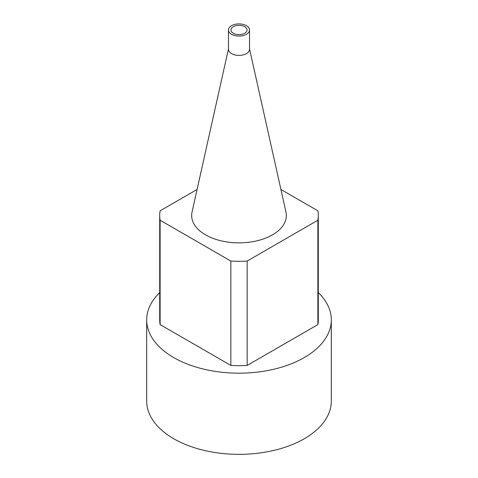 <?xml version="1.0" encoding="UTF-8"?>
<svg xmlns="http://www.w3.org/2000/svg" width="478" height="478" viewBox="0 0 478 478"><rect width="100%" height="100%" fill="white"/><g stroke="black" fill="none" stroke-linecap="round" stroke-linejoin="round"><path stroke-width="0.72" d="M228.466 48.917L192.048 212.023A47.34 27.33 0 0 0 205.522 234.847A47.34 27.33 0 0 0 259.883 240.052A47.34 27.33 0 0 0 285.952 212.023L249.534 48.917M197.085 189.473L160.124 210.81A79.294 45.78 0 0 0 159.706 215.518A79.294 45.78 0 0 0 160.124 220.233L230.838 261.06A79.294 45.78 0 0 0 247.162 261.06L317.876 220.233A79.294 45.78 0 0 0 318.294 215.518A79.294 45.78 0 0 0 317.876 210.81L280.915 189.473M230.838 261.06L230.838 365.425L160.124 324.598A79.294 45.78 180 0 1 159.706 319.884L159.706 215.518M160.124 220.233L160.124 324.598M317.876 220.233L317.876 324.598L247.162 365.425A79.294 45.78 180 0 1 230.838 365.425M247.162 261.06L247.162 365.425M318.294 292.596A92.314 53.297 180 0 1 331.314 319.884A92.314 53.297 180 0 1 274.33 369.124A92.314 53.297 180 0 1 173.723 357.574A92.314 53.297 180 0 1 146.686 319.884A92.314 53.297 180 0 1 159.706 292.596M318.294 215.518L318.294 319.884A79.294 45.78 180 0 1 317.876 324.598M331.314 319.884L331.314 401.06A92.314 53.297 180 0 1 274.33 450.3A92.314 53.297 180 0 1 173.723 438.744A92.314 53.297 180 0 1 146.686 401.06L146.686 319.884M231.549 34.285A10.534 6.083 0 0 0 243.033 35.599A10.534 6.083 0 0 0 249.534 29.983A10.534 6.083 0 0 0 239 23.9A10.534 6.083 0 0 0 228.466 29.983A10.534 6.083 0 0 0 231.549 34.285M233.312 33.269A8.048 4.649 0 0 0 242.077 34.273A8.048 4.649 0 0 0 247.048 29.983A8.048 4.649 0 0 0 239 25.334A8.048 4.649 0 0 0 230.952 29.983A8.048 4.649 0 0 0 233.312 33.269M228.466 29.983L228.466 49.306A10.534 6.083 0 0 0 231.549 53.608A10.534 6.083 0 0 0 243.033 54.928A10.534 6.083 0 0 0 249.534 49.306L249.534 29.983"/></g></svg>
